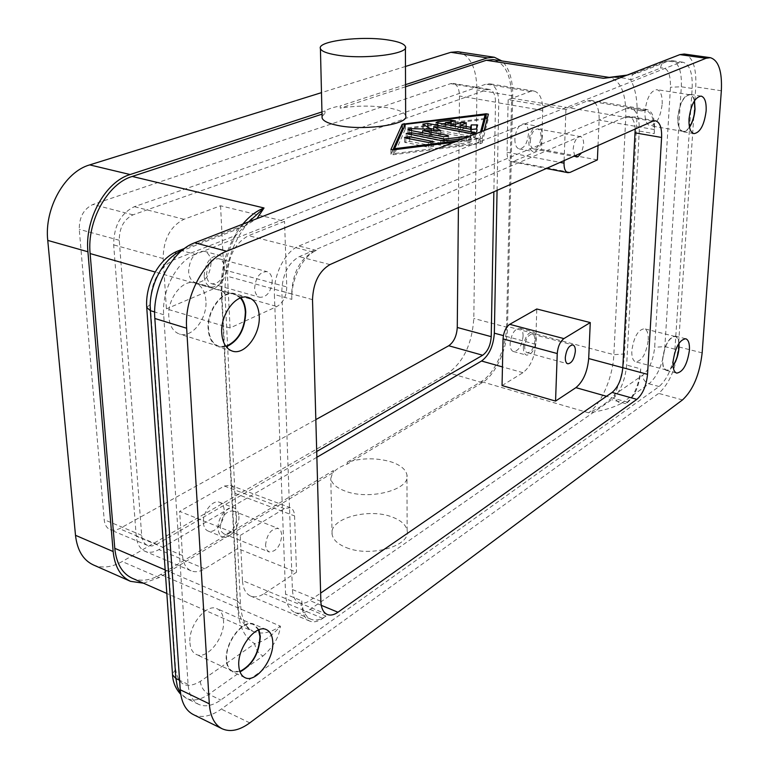 <?xml version="1.0" encoding="UTF-8"?>
<svg xmlns="http://www.w3.org/2000/svg" width="769" height="769" viewBox="0 0 769 769"><rect width="100%" height="100%" fill="white"/><g stroke="black" fill="none" stroke-linecap="round" stroke-linejoin="round"><path stroke-width="0.58" stroke-dasharray="3.85 2.88" d="M258.97 629.763L253.943 624.197C243.388 618.391 224.654 642.24 226.278 659.927C226.701 666.021 228.768 669.991 232.469 671.837L240.024 671.885M679.017 343.224C678.585 339.119 677.335 336.755 675.269 336.12C668.895 337.226 664.656 344.848 662.57 358.998C662.292 365.544 663.541 369.331 666.31 370.36C668.424 370.802 670.674 369.341 673.067 365.977M694.522 100.662C693.628 96.884 692.09 94.779 689.918 94.347C683.67 95.471 679.633 103.036 677.816 117.023C677.518 125.693 679.21 130.605 682.901 131.759C685.083 132.037 687.284 130.547 689.514 127.298M240.976 297.805L234.814 293.671C222.664 289.317 206.573 310.311 208.139 328.978C208.947 338.61 212.494 344.579 218.79 346.886L226.24 346.8M205.929 300.727C205.15 291.201 201.488 285.289 194.942 282.992C182.868 278.705 167.113 298.757 168.824 316.722C169.689 325.998 173.256 331.775 179.513 334.063C191.827 338.581 207.447 318.577 205.929 300.727M225.884 346.329L218.982 346.319C212.821 344.051 209.341 338.216 208.562 328.796C207.024 310.532 222.77 290 234.651 294.258L240.428 297.997M239.87 671.452L232.719 671.318C229.095 669.511 227.076 665.627 226.653 659.667C225.067 642.365 243.398 619.035 253.722 624.716L258.538 629.926M189.933 642.817C190.404 648.7 192.49 652.564 196.182 654.4C206.948 660.292 225.106 637.53 223.51 620.621C223.087 614.546 220.943 610.576 217.079 608.721C206.563 602.973 188.184 625.726 189.933 642.817M689.447 126.991C687.275 130.172 685.121 131.624 682.978 131.345C679.373 130.221 677.71 125.424 678.008 116.936C679.786 103.257 683.737 95.856 689.851 94.76C691.965 95.173 693.475 97.23 694.349 100.931M662.176 104.084C662.436 95.625 660.667 90.809 656.88 89.646C650.622 90.694 646.652 97.98 644.97 111.505C644.758 119.887 646.508 124.645 650.218 125.78C656.486 124.77 660.475 117.542 662.176 104.084M648.257 339.946C648.507 333.535 647.2 329.805 644.345 328.757C637.962 329.757 633.791 337.11 631.83 350.799C631.628 357.133 632.916 360.824 635.703 361.853C642.115 360.863 646.296 353.567 648.257 339.946M673.038 365.669C670.703 368.985 668.492 370.427 666.415 369.995C663.705 368.976 662.484 365.275 662.753 358.873C664.801 345.031 668.943 337.572 675.172 336.495C677.201 337.12 678.431 339.446 678.844 343.483M146.735 307.475L150.34 304.341L175.63 669.405C178.283 685.294 186.492 689.303 200.257 681.43L254.77 643.691C244.677 638.03 239.034 626.399 237.832 608.808L240.505 604.213L237.044 600.733C238.169 616.632 243.465 626.831 252.953 631.349C261.239 634.694 270.39 632.964 280.397 626.168C272.293 635.752 263.757 641.596 254.77 643.691C255.491 649.247 258.23 653.352 263.008 656.015L208.755 694.282C200.488 699.963 193.077 701.357 186.521 698.435L180.59 693.34M195.364 254.356C177.149 260.912 161.605 290.182 163.672 314.704L188.078 684.362C188.905 694.465 192.423 701.117 198.613 704.327C205.14 707.22 212.513 705.788 220.761 700.04L659.11 386.538C667.761 378.8 673.029 366.352 674.932 349.193L692.158 88.435C692.754 73.045 689.687 64.308 682.949 62.222L679.373 62.712L195.364 254.356L181.993 250.752L243.956 226.595L240.591 226.624C237.323 227.835 235.718 230.767 235.775 235.42L248.925 221.751M659.11 386.538L649.026 383.798L621.102 403.494C616.998 401.899 614.854 398.928 614.671 394.574C608.49 401.966 599.791 408.041 588.573 412.799C601.195 404.427 612.941 377.175 613.854 354.663L625.783 117.369L637.02 116.878L624.447 353.971L613.854 354.663L506.54 326.267L511.606 98.163C511.423 75.939 505.3 63.087 493.237 59.626M608.26 77.515C618.17 77.111 625.658 77.89 630.724 79.851C631.051 76.362 632.685 74.064 635.627 72.959L638.578 72.738L668.348 61.126L665.454 61.357C662.551 62.452 660.927 64.692 660.59 68.095L630.724 79.851C635.646 89.05 637.741 101.393 637.02 116.878M224.317 267.631C223.433 278.34 219.3 283.742 211.917 283.819C208.726 282.723 206.928 279.772 206.515 274.985C207.38 264.248 211.494 258.817 218.848 258.701C222.106 259.797 223.933 262.777 224.317 267.631M272.236 280.675C271.255 291.614 267.131 297.161 259.864 297.324C256.731 296.238 254.991 293.249 254.635 288.365C255.606 277.407 259.701 271.822 266.949 271.62C270.14 272.707 271.909 275.725 272.236 280.675M204.17 275.956C205.256 262.421 210.427 255.577 219.694 255.414C223.817 256.808 226.115 260.566 226.595 266.689C225.48 280.185 220.27 286.981 210.966 287.077C206.948 285.683 204.689 281.983 204.17 275.956M211.1 262.479C210.6 256.394 208.274 252.655 204.131 251.261C194.826 251.386 189.655 258.173 188.607 271.611C189.145 277.599 191.433 281.291 195.461 282.684C204.814 282.627 210.033 275.888 211.1 262.479M534.936 340.436C533.936 348.203 531.398 352.298 527.313 352.74C525.554 352.106 524.689 350.03 524.698 346.521C525.698 338.745 528.236 334.63 532.311 334.179C534.09 334.823 534.964 336.909 534.936 340.436M523.093 336.14C523.112 331.708 521.988 329.084 519.719 328.276C514.538 328.815 511.337 333.967 510.107 343.733C510.107 348.126 511.222 350.722 513.452 351.529C518.642 351 521.863 345.877 523.093 336.14M523.353 347.328C524.602 337.514 527.803 332.323 532.946 331.766C535.186 332.573 536.291 335.197 536.262 339.658C534.993 349.434 531.792 354.596 526.64 355.153C524.439 354.346 523.333 351.741 523.353 347.328M220.261 527.361C221.52 516.432 225.807 510.962 233.113 510.952L235.679 513.317L236.765 517.556C235.497 528.466 231.2 533.907 223.866 533.888L221.347 531.542L220.261 527.361M265.516 545.327C266.872 534.186 271.14 528.553 278.32 528.438L280.82 530.812L281.848 535.109C280.483 546.221 276.196 551.825 268.996 551.911L266.545 549.566L265.516 545.327M238.89 516.297C239.774 526.832 229.373 540.107 222.626 536.868C219.915 535.657 218.406 532.927 218.088 528.659C217.137 518.056 227.614 504.791 234.266 507.963C237.054 509.174 238.592 511.952 238.89 516.297M203.42 522.814C203.756 527.063 205.285 529.793 208.005 531.004C214.801 534.253 225.211 521.113 224.288 510.635C223.971 506.31 222.414 503.541 219.617 502.32C212.907 499.129 202.43 512.279 203.42 522.814M530.254 141.179C531.091 133.498 533.523 129.413 537.531 128.913C539.828 129.615 540.982 132.22 540.982 136.738C540.136 144.399 537.704 148.465 533.686 148.946C531.417 148.263 530.274 145.668 530.254 141.179M574.722 155.876L573.165 149.109C574.068 141.304 576.481 137.132 580.393 136.594C582.623 137.286 583.719 139.92 583.661 144.514L581.537 152.848M542.366 136.171C541.299 145.822 538.233 150.945 533.167 151.551C530.312 150.676 528.87 147.417 528.841 141.756C529.899 132.085 532.955 126.933 538.012 126.299C540.915 127.173 542.366 130.47 542.366 136.171M514.865 139.17C514.913 144.803 516.374 148.052 519.258 148.917C524.362 148.33 527.428 143.236 528.476 133.643C528.447 127.971 526.976 124.693 524.045 123.819C518.95 124.424 515.893 129.548 514.865 139.17M132.191 578.23C140.929 581.797 150.436 580.547 160.711 574.481L333.352 470.57L330.766 478.578C331.775 483.701 336.572 487.873 345.156 491.083C369.485 500.667 410.819 489.545 406.955 474.982C405.869 469.561 400.793 465.255 391.729 462.073C377.07 457.68 362.228 457.738 347.204 462.236L481.221 381.568C494.525 373.917 506.29 347.982 506.54 326.267M392.901 149.897L390.969 154.329L393.295 154.704L480.308 143.649L482.115 142.938L482.182 138.199L484.172 130.519M453.97 142.227L482.182 138.199M230.056 327.959L227.518 276.302C228.018 256.548 235.016 243.014 248.512 235.67L284.54 221.347L220.559 205.794L183.983 219.28C170.333 226.249 163.384 239.332 163.143 258.538L166.421 308.859L230.056 327.959L276.907 306.523C283.184 302.746 286.472 296.219 286.779 286.943L284.54 221.347M291.855 299.372L291.682 294.008C292.46 273.716 299.497 259.72 312.791 252.001L316.415 250.444C302.861 255.75 290.874 279.407 291.855 299.372L274.389 294.508L285.578 594.12C286.116 603.703 289.192 609.798 294.806 612.412C299.381 614.21 304.476 613.201 310.07 609.384L611.749 399.669C620.093 392.421 625.062 380.895 626.668 365.092L639.25 131.066C639.606 117.551 636.645 109.823 630.369 107.871L626.408 108.419L298.91 246.022C285.289 251.242 273.322 274.677 274.389 294.508M301.784 600.858C302.284 610.499 305.312 616.613 310.868 619.199C315.405 620.977 320.462 619.929 326.027 616.065L322.769 618.382C317.962 621.717 313.598 622.621 309.696 621.083C304.947 618.862 302.352 613.633 301.938 605.414L301.784 600.858L285.578 594.12M242.466 580.557L240.245 535.445L179.629 511.385L182.513 555.497C183.176 563.379 186.04 568.493 191.087 570.829C195.23 572.472 199.777 571.8 204.727 568.81L237.698 548.499L296.507 572.242L264.017 593.706C259.134 596.869 254.674 597.657 250.646 596.062C245.734 593.783 243.014 588.612 242.466 580.557L301.938 605.414M497.072 190.366L498.745 102.911C498.6 91.876 495.563 85.503 489.622 83.792L485.96 84.157L134.392 206.678C120.637 213.369 113.735 226.105 113.677 244.888L136.248 536.156C137.007 543.914 139.958 548.97 145.11 551.344C149.321 553.026 153.935 552.43 158.933 549.575L316.876 457.267M485.066 118.416L403.638 128.231M597.388 159.894L541.549 149.436L542.712 110.438C542.703 99.22 539.819 92.761 534.051 91.059L530.456 91.453L508.165 99.682L565.926 109.448L587.603 100.835L591.063 100.393C596.609 102.075 599.301 108.64 599.128 120.089L598.013 145.533M502.051 385.567L522.93 372.696C530.37 366.88 534.638 357.412 535.724 344.31L536.781 308.984M640.712 368.851L640.5 372.475C639.077 386.076 634.829 396.006 627.744 402.264L625.803 403.648C634.089 396.323 639.058 384.721 640.712 368.851L626.668 365.092M654.227 133.662C654.64 120.07 651.756 112.303 645.556 110.361L641.634 110.928L647.037 109.563C652.343 111.217 654.813 117.888 654.467 129.557L654.227 133.662L639.25 131.066M193.307 714.564C201.565 718.256 210.879 716.429 221.28 709.105L658.687 393.392C669.453 383.683 676.018 368.159 678.383 346.819L695.782 86.878C696.551 67.605 692.706 56.666 684.256 54.032M482.115 142.938L488.315 118.686L487.325 118.282M635.213 129.009C634.713 121.55 632.599 117.33 628.879 116.359L625.985 116.763L299.237 256.663C288.221 263.027 282.415 274.533 281.819 291.182L292.393 589.554C292.758 596.436 294.969 600.81 299.006 602.685C302.246 603.944 305.841 603.232 309.792 600.57L320.625 593.11M322.057 116.6L325.018 113.197L322 114.187M405.551 86.772L340.273 108.189L340.234 105.959C333.304 107.247 328.209 108.91 324.96 110.947L321.951 111.928M405.657 115.638C404.475 112.399 398.928 109.842 389.008 107.977C373.003 105.401 356.758 105.468 340.273 108.189M625.803 403.648L611.749 399.669M326.027 616.065L310.07 609.384M641.634 110.928L626.408 108.419M508.165 99.682L507.04 152.262C507.098 157.664 508.52 160.788 511.298 161.644L513.471 161.365L541.549 149.436M564.11 160.596L565.926 109.448M316.415 250.444L298.91 246.022M220.559 205.794L223.76 269.727C223.577 278.762 220.299 285.078 213.945 288.663L166.421 308.859M240.245 535.445L284.347 508.626L290.24 507.675C292.912 508.818 294.354 511.568 294.585 515.922L296.507 572.242M237.698 548.499L234.939 493.371C234.641 489.113 233.122 486.393 230.373 485.22L224.356 486.037L179.629 511.385M93.251 564.879C102.142 568.531 111.784 567.416 122.194 561.533L448.529 372.83C463.659 361.709 472.079 343.589 473.8 318.472L476.943 89.877C476.549 67.912 470.186 55.185 457.853 51.715M143.505 583.2L159.173 577.567L333.39 472.445C336.322 469.032 340.936 466.245 347.242 464.092L482.23 382.645C495.505 374.993 507.252 349.088 507.502 327.402L512.712 95.856C512.856 79.697 509.261 68.066 501.946 60.962M458.411 207.534L459.478 96C459.295 88.752 457.199 84.552 453.172 83.417L450.653 83.648L92.953 204.487C83.763 208.822 79.197 217.108 79.255 229.354L104.19 519.69C104.728 524.794 106.747 528.149 110.246 529.754L114.687 530.341L119.503 528.716L315.828 419.614M316.713 451.509L156.77 544.289L151.993 546L147.61 545.452C144.159 543.866 142.178 540.492 141.688 535.311L119.262 240.274C119.301 227.797 123.886 219.328 133.037 214.839L486.979 89.685L489.449 89.435C493.39 90.579 495.409 94.818 495.515 102.171L493.871 191.789M405.542 84.648L340.234 105.959M347.242 464.092L347.204 462.236M405.474 66.461L321.48 92.645M333.39 472.445L333.352 470.57M325.018 113.197L324.96 110.947M346.3 547.605C370.264 557.698 410.963 546 407.147 530.648C406.09 524.929 401.082 520.382 392.142 517.018C368.361 507.559 328.603 518.691 332.112 534.407C333.112 539.809 337.841 544.212 346.3 547.605M480.577 131.912L478.924 138.112L457.728 140.775M463.323 138.603L469.196 137.862L471.022 137.026L469.244 136.305M485.047 119.301L405.378 128.913L394.641 153.521L478.856 142.851L481.865 131.412M478.856 142.851L478.924 138.112M405.378 128.913L405.369 124.309M394.641 153.521L394.612 149.695M459.929 127.346L455.296 129.096L445.395 127.26L455.354 125.472L450.894 124.78L437.83 126.356L436.013 127.154L471.522 134.152L476.492 133.537L476.559 128.884M476.501 129L477.549 129.682L476.492 133.537M460.535 127.116L466.399 127.51L460.506 130.067L470.541 131.922L471.234 129.528M470.541 131.922L470.57 129.307M460.506 130.067L460.535 127.462M455.296 129.096L455.315 126.491M445.395 127.26L445.414 124.665M447.106 145.379L469.138 142.601L470.964 141.756L466.302 140.996L444.338 143.765L411.3 137.391L406.195 138.17L440.579 145.216L447.106 145.379L447.145 140.621M444.338 143.765L444.357 140.785M430.063 128.452L427.824 128.029L422.835 128.759L431.332 133.835L411.444 133.325L407.926 134.248L443.521 141.448L448.615 140.689L447.241 140.025L447.26 136.738M433.764 129.144L475.415 137.343L470.397 138.084L433.764 131.191L440.762 135.296L422.642 135.325L447.241 140.025M431.332 133.835L431.342 130.884M422.642 135.325L422.642 132.758M432.236 145.783L409.704 141.39L404.542 142.188L428.429 147.244L433.61 146.446L432.236 145.783L432.245 142.467M237.832 608.808L221.972 296.565L224.961 293.258L221.27 290.769L237.044 600.733L165.172 569.925M200.257 681.43C201.074 687.14 203.91 691.427 208.755 694.282L220.761 700.04M221.972 296.565C221.164 275.34 225.769 254.952 235.775 235.42L173.9 259.787C158.424 268.045 150.57 282.896 150.34 304.341M177.697 251.088C175.005 252.607 173.746 255.51 173.9 259.787M175.63 669.405L172.477 673.904M624.447 353.971C623.601 367.793 620.343 381.328 614.671 394.574L642.749 375.137C649.315 369.418 653.285 360.132 654.659 347.28L670.462 87.233C670.683 73.247 667.396 66.865 660.59 68.095M679.373 62.712L668.348 61.126L671.952 60.655C678.748 62.741 681.872 71.45 681.324 86.782L664.849 346.617C662.993 363.708 657.726 376.108 649.026 383.798C644.999 382.28 642.903 379.396 642.749 375.137M674.932 349.193L664.849 346.617L654.659 347.28M692.158 88.435L681.324 86.782L670.462 87.233M242.764 224.135C227.893 243.158 220.722 265.372 221.27 290.769L155.175 272.024M263.008 656.015C273.61 646.537 279.407 636.588 280.397 626.168L160.711 574.481M480.308 143.649L480.385 138.91M511.606 98.163L625.783 117.369C626.322 94.203 621.016 80.908 609.875 77.496L609.221 77.419M188.078 684.362L179.581 680.286M291.682 294.008L227.518 276.302M182.513 555.497L136.248 536.156M163.143 258.538L113.677 244.888M404.11 128.163L404.1 127.173M542.712 110.438L498.745 102.911M535.724 344.31L503.387 335.611M640.5 372.475L622.803 367.717M654.467 129.557L599.128 120.089M621.102 403.494C612.845 407.878 602.002 410.982 588.573 412.799L481.221 381.568M393.295 154.704L393.267 149.859M682.488 399.938L658.687 393.392M249.781 722.889L221.28 709.105M321.259 605.318L309.792 600.57M320.856 601.291L292.393 589.554M243.956 226.595L256.913 218.646M625.38 75.756L638.578 72.738M702.155 352.875L678.383 346.819M390.979 154.233L390.94 149.513M627.744 402.264L606.53 396.285M721.341 90.761L695.782 86.878M312.512 299.65L281.819 291.182M329.968 264.584L299.237 256.663M652.689 121.252L625.985 116.763M204.727 568.81L158.933 549.575M507.04 152.262L560.034 162.403M513.471 161.365L570.089 172.391M643.691 110.044L587.603 100.835M312.791 252.001L248.512 235.67M183.983 219.28L134.392 206.678M530.456 91.453L485.96 84.157M213.945 288.663L276.907 306.523M223.76 269.727L286.779 286.943M522.93 372.696L502.445 366.919M322.769 618.382L264.017 593.706M234.939 493.371L294.585 515.922M224.356 486.037L284.347 508.626M163.672 314.704L154.675 311.974M482.23 382.645L448.529 372.83M159.173 577.567L122.194 561.533M156.77 544.289L119.503 528.716M119.262 240.274L79.255 229.354M141.688 535.311L104.19 519.69M133.037 214.839L92.953 204.487M486.979 89.685L450.653 83.648M495.515 102.171L459.478 96M512.712 95.856L476.943 89.877M507.502 327.402L473.8 318.472M465.86 128.029L465.908 123.434M460.66 127.077L460.679 125.395M453.566 126.26L453.604 121.685M450.894 124.78L450.913 122.002M437.83 126.356L437.849 123.271M437.34 127.779L437.359 123.184M471.522 134.152L471.58 129.49M469.138 142.601L469.196 137.862M466.302 140.996L466.35 137.43M411.3 137.391L411.3 134.835M407.503 138.805L407.483 134.104M440.579 145.216L440.608 140.458M423.113 129.048L423.113 124.443M411.444 133.325L411.444 130.634M409.223 134.863L409.214 130.211M443.521 141.448L443.55 136.728M439.022 135.748L439.041 131.076M440.618 135.142L440.637 130.836M470.397 138.084L470.455 133.393M474.002 136.68L474.05 133.422M427.824 128.029L427.824 127.154M428.429 147.244L428.439 142.467M405.859 142.823L405.84 138.093M409.704 141.39L409.694 138.843M266.439 629.657L253.943 624.197M676.72 373.119L666.31 370.36M701.107 96.087L689.918 94.347M232.286 351.087L218.79 346.886M234.651 294.258L194.942 282.992M232.719 671.318L196.182 654.4M689.851 94.76L656.88 89.646M675.172 336.495L644.345 328.757M248.877 221.77C232.642 241.572 224.673 265.401 224.961 293.258L240.505 604.213C241.235 614.892 243.581 622.544 247.541 627.139L252.953 631.349L166.825 593.466M249.041 221.703L240.582 226.634L184.618 248.397M682.949 62.222L671.952 60.655L665.454 61.357L635.627 72.959L627.052 75.102M211.917 283.819L259.864 297.324M204.131 251.261L219.694 255.414M527.313 352.74L567.772 363.795M519.719 328.276L532.946 331.766M233.113 510.952L278.32 528.438M208.005 531.004L222.626 536.868M537.531 128.913L580.393 136.594M519.258 148.917L533.167 151.551M198.613 704.327L186.521 698.435L180.744 694.349M327.296 614.489L299.006 602.685M390.969 154.329L390.931 149.484M310.868 619.199L294.806 612.412M655.534 120.82L628.879 116.359M645.556 110.361L630.369 107.871M191.087 570.829L145.11 551.344M511.298 161.644L546.365 168.478M647.037 109.563L591.063 100.393M230.373 485.22L290.24 507.675M309.696 621.083L250.646 596.062M534.051 91.059L489.622 83.792M147.61 545.452L110.246 529.754M489.449 89.435L453.172 83.417M405.407 47.793L405.407 46.563M407.147 530.648L406.955 474.982M466.399 127.51L466.447 123.03M455.354 125.472L455.392 121.012M436.013 127.154L436.033 122.569M470.964 141.756L471.022 137.026M406.195 138.17L406.176 133.479M407.926 134.248L407.906 129.596M448.615 140.689L448.654 136.094M440.762 135.296L440.781 130.692M475.415 137.343L475.482 132.787M422.835 128.759L422.844 124.155M433.61 146.446L433.629 141.813M404.542 142.188L404.523 137.459M223.866 533.888L268.996 551.911M532.311 334.179L572.857 344.925M533.686 148.946L576.414 156.972M248.397 297.516L234.814 293.671M218.848 258.701L266.949 271.62M219.617 502.32L234.266 507.963M666.415 369.995L635.703 361.853M513.452 351.529L526.64 355.153M682.978 131.345L650.218 125.78M195.461 282.684L210.966 287.077M685.717 338.745L675.269 336.12M244.936 677.614L232.469 671.837M694.003 133.643L682.901 131.759M218.982 346.319L179.513 334.063M253.722 624.716L217.079 608.721M332.112 534.407L330.766 478.578M524.045 123.819L538.012 126.299"/><path stroke-width="1.15" d="M240.024 671.885C252.52 665.07 259.288 653.256 260.316 636.444L258.97 629.763M238.803 665.685C237.246 647.921 255.962 623.87 266.439 629.657C270.294 631.512 272.399 635.598 272.755 641.923C274.149 659.485 255.683 683.535 244.936 677.614C241.264 675.778 239.217 671.798 238.803 665.685M673.067 365.977C676.432 360.786 678.421 354.672 679.046 347.636L679.017 343.224M689.418 350.279C687.284 364.4 683.055 372.013 676.72 373.119C673.98 372.1 672.75 368.303 673.048 361.738C675.172 347.53 679.392 339.869 685.717 338.745C688.515 339.792 689.745 343.637 689.418 350.279M689.514 127.298C692.6 122.396 694.445 116.379 695.041 109.246L694.522 100.662M689.024 118.868C690.879 104.824 694.907 97.23 701.107 96.087C704.827 97.269 706.509 102.248 706.125 111.034C704.26 125.001 700.213 132.537 694.003 133.643C690.36 132.499 688.697 127.577 689.024 118.868M259.23 315.915C260.537 334.544 244.619 355.643 232.286 351.087C226.019 348.78 222.51 342.791 221.732 333.112C220.232 314.348 236.314 293.181 248.397 297.516C254.952 299.833 258.567 305.966 259.23 315.915M226.24 346.8C238.611 340.994 245.119 329.401 245.753 312.003C245.446 306.091 243.86 301.352 240.976 297.805M240.428 297.997C243.398 301.486 245.042 306.206 245.359 312.185C244.686 329.478 238.188 340.859 225.884 346.329M258.538 629.926L259.96 636.694C258.903 653.323 252.213 664.906 239.87 671.452M694.349 100.931L694.859 109.333C694.282 116.311 692.475 122.194 689.447 126.991M678.844 343.483L678.873 347.751C678.268 354.615 676.316 360.594 673.038 365.669M575.347 351.241C574.28 359.123 571.751 363.304 567.772 363.795C566.08 363.179 565.253 361.084 565.302 357.527C566.369 349.626 568.887 345.425 572.857 344.925C574.578 345.56 575.414 347.665 575.347 351.241M322 114.187L132.22 176.447C107.631 183.608 86.791 221.184 90.127 253.568L114.783 548.326C116.369 563.533 122.175 573.501 132.191 578.23L166.825 593.466M609.298 77.409L493.237 59.626L486.335 60.27L405.551 86.772M403.638 128.231L402.245 128.836L402.225 124.232L390.931 149.484L393.267 149.859L453.97 142.227M484.172 130.519L488.392 114.177L486.152 113.783L402.225 124.232M316.876 457.267L481.548 361.017C489.113 355.374 493.381 346.098 494.342 333.179L497.072 190.366M536.781 308.984L590.265 322.576L588.689 358.546C587.429 371.898 583.171 381.597 575.904 387.643L555.554 401.082L502.051 385.567L503.051 338.898C503.589 332.054 505.81 327.19 509.712 324.326L536.781 308.984M598.013 145.533L597.388 159.894L570.089 172.391L567.993 172.689C565.311 171.852 563.985 168.68 564.023 163.163L564.11 160.596M485.066 118.416L486.085 118.291L486.152 113.783M710.325 57.675L684.256 54.032L679.883 54.618L194.701 242.773C171.852 250.771 152.147 287.654 154.838 318.481L180.225 689.764C181.282 702.299 185.646 710.566 193.307 714.564L222.087 728.743C230.219 732.367 239.457 730.415 249.781 722.889L682.488 399.938C693.109 390.075 699.665 374.388 702.155 352.875L721.341 90.761C722.264 71.315 718.582 60.29 710.325 57.675L706.029 58.281L226.653 251.213C203.968 259.47 184.185 296.997 186.646 328.238L209.312 703.837C210.273 716.497 214.532 724.792 222.087 728.743M487.325 118.282L486.085 118.291M636.857 399.371L337.956 612.23C334.025 614.969 330.478 615.719 327.296 614.489C323.316 612.643 321.173 608.241 320.856 601.291L312.512 299.65C313.223 282.79 319.039 271.101 329.968 264.584L652.689 121.252L655.534 120.82C659.889 122.204 661.917 127.75 661.6 137.468L647.546 374.34C646.325 385.769 642.769 394.122 636.857 399.371L612.114 392.44C618.093 387.278 621.66 379.03 622.803 367.688L635.213 129.009M320.625 593.11L612.114 392.44M322.057 116.6L322.096 117.984C323.134 121.041 328.353 123.53 337.745 125.434C364.4 131.124 409.906 124.328 405.657 115.638L405.407 47.793M392.901 149.897L402.245 128.836M581.537 152.848L577.904 156.799L576.414 156.972L574.722 155.876M590.265 322.576L563.908 338.6C560.101 341.58 557.871 346.569 557.246 353.548L555.554 401.082M248.925 221.751L264.027 207.976C256.471 210.898 249.387 216.291 242.764 224.135M315.828 419.614L448.731 345.752C453.845 342.09 456.699 335.995 457.267 327.469L458.411 207.534M493.871 191.789L491.218 336.659C490.574 345.3 487.729 351.491 482.672 355.24L316.713 451.509M501.946 60.962L494.332 57.262L487.488 57.906L405.542 84.648M321.48 92.645L89.704 164.893C64.884 171.737 44.121 208.514 47.755 240.409L75.497 535.311C77.217 550.239 83.129 560.092 93.251 564.879L130.499 581.335L143.505 583.2M321.951 111.928L130.134 174.534C105.459 181.676 84.552 219.309 87.926 251.771L113.149 551.527C114.735 566.666 120.522 576.606 130.499 581.335M494.332 57.262L457.853 51.715L450.884 52.302L405.474 66.461M336.322 54.984C363.42 59.819 409.733 53.974 405.407 46.563C404.215 43.795 398.573 41.622 388.489 40.036C361.718 35.566 316.741 41.045 320.423 48.639C321.471 51.244 326.767 53.369 336.322 54.984M457.728 140.775L394.612 148.686L405.369 124.309L485.124 114.783L480.577 131.912M471.58 129.49L476.559 128.884L477.616 124.953L471.291 124.914L470.599 127.289L460.554 125.443L466.447 122.915L460.708 122.482L455.335 124.482L445.424 122.665L455.392 120.896L450.922 120.204L437.849 121.771L436.033 122.569L471.58 129.49M469.244 136.305L444.367 139.016L411.29 132.71L406.176 133.479L440.608 140.458L447.145 140.621L463.323 138.603M427.824 123.425L422.844 124.155L431.351 129.182L411.434 128.683L407.906 129.596L409.214 130.211L443.55 136.728L448.654 135.969L447.27 135.315L422.652 130.663L440.781 130.624L433.774 126.558L470.455 133.393L475.482 132.662L427.824 123.425L427.824 127.154M409.685 136.671L404.523 137.459L405.84 138.093L428.439 142.467L433.629 141.679L409.685 136.671L409.694 138.843M481.865 131.412L485.047 119.301L485.124 114.783M394.612 149.695L394.612 148.686M476.501 129L471.272 129.442L471.291 124.914M459.929 127.346L460.535 127.116M470.57 129.307L470.599 127.289M460.535 127.462L460.554 125.443M455.315 126.491L455.335 124.482M445.414 124.665L445.424 122.665M444.357 140.785L444.367 139.016M430.063 128.452L433.764 129.144M431.342 130.884L431.351 129.182M422.642 132.758L422.652 130.663M433.764 130.941L433.774 126.558M181.715 250.684L177.697 251.088M172.477 673.904L172.544 674.884L175.88 678.508L150.359 310.666L146.735 307.475M155.175 272.024L90.127 253.568M165.172 569.925L114.783 548.326M256.913 218.646L264.027 207.976L132.22 176.447M625.38 75.756L603.415 78.294L486.335 60.27M180.59 693.34L177.399 686.804L175.88 678.508L179.581 680.286M404.1 127.173L404.09 123.569M503.387 335.611L494.342 333.179M622.803 367.717L588.689 358.546M337.956 612.23L321.259 605.318M606.53 396.285L575.904 387.643M647.546 374.34L622.803 367.688M661.6 137.468L635.204 132.883M209.312 703.837L180.225 689.764M186.646 328.238L154.838 318.481M226.653 251.213L194.701 242.773M706.029 58.281L679.883 54.618M560.034 162.403L564.023 163.163M509.712 324.326L563.908 338.6M503.051 338.898L557.246 353.548M502.445 366.919L481.548 361.017M154.675 311.974L150.359 310.666C148.254 286.616 163.307 257.942 181.301 251.04M482.672 355.24L448.731 345.752M491.218 336.659L457.267 327.469M113.149 551.527L75.497 535.311M87.926 251.771L47.755 240.409M130.134 174.534L89.704 164.893M487.488 57.906L450.884 52.302M460.679 125.395L460.708 122.482M450.913 122.002L450.922 120.204M437.849 123.271L437.849 121.771M466.35 137.43L466.36 136.276M411.3 134.835L411.29 132.71M411.444 130.634L411.434 128.683M447.26 136.738L447.27 135.315M474.05 133.422L474.069 131.999M432.245 142.467L432.255 141.015M184.618 248.397L178.6 250.732C159.029 257.75 144.755 284.626 146.783 308.158L172.544 674.884C172.871 682.19 175.611 688.678 180.744 694.349M546.365 168.478L567.993 172.689M248.877 221.77L251.713 218.732L249.041 221.703M627.052 75.102L608.135 77.534M322.096 117.984L320.423 48.639"/></g></svg>
